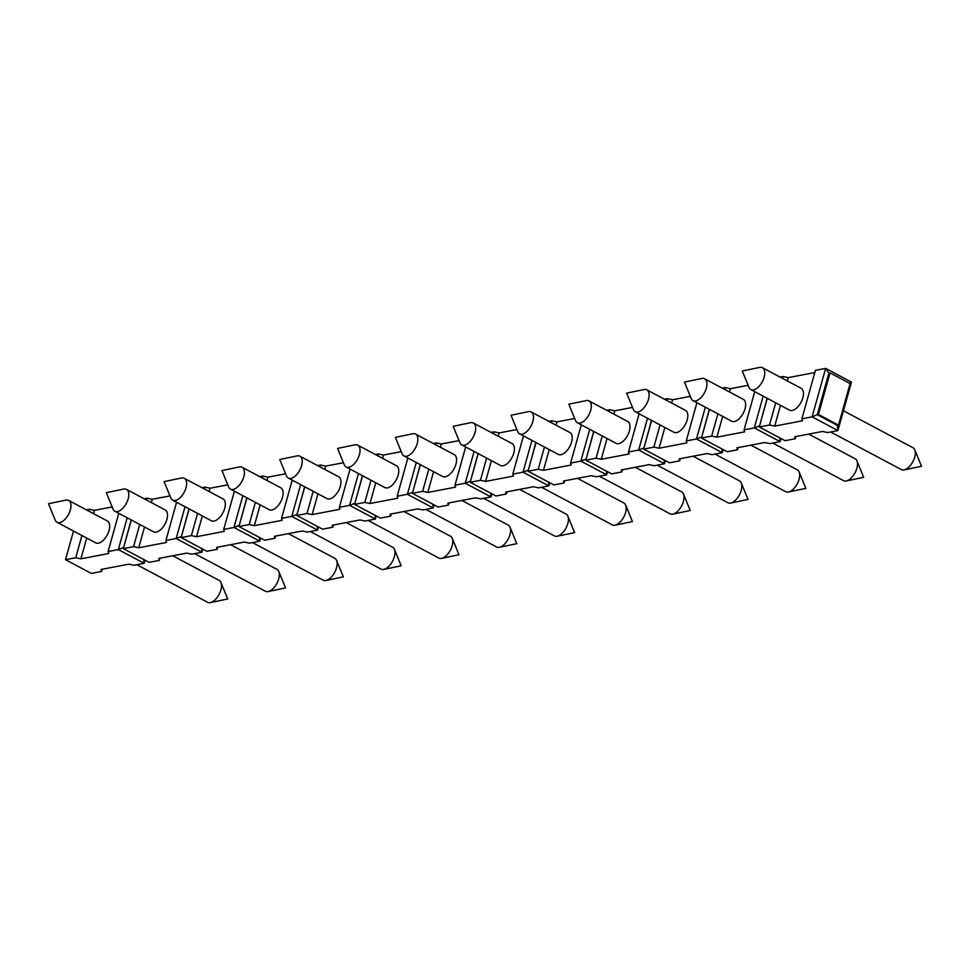 <?xml version="1.0" encoding="UTF-8"?>
<svg xmlns="http://www.w3.org/2000/svg" width="970" height="970" viewBox="0 0 970 970"><rect width="100%" height="100%" fill="white"/><g stroke="black" fill="none" stroke-linecap="round" stroke-linejoin="round"><path stroke-width="1.45" d="M102.153 569.269L101.535 571.451L91.313 573.415L65.499 559.69L75.733 557.738L81.929 535.525M101.535 571.451L100.977 569.487L128.731 564.176L133.908 565.255L144.142 563.303L118.328 549.59L127.203 517.798M123.639 547.468L118.328 549.59L108.106 551.542L108.664 553.506L80.91 558.817L75.733 557.738M181.451 536.41L176.152 538.532L165.918 540.484L166.476 542.448L138.722 547.759L133.545 546.68L123.311 548.632L149.125 562.345L159.347 560.393L158.801 558.429L186.543 553.118L191.733 554.197L201.954 552.245L176.152 538.532L185.027 506.74M239.275 525.352L233.964 527.474L223.731 529.426L224.288 531.39L196.534 536.701L191.357 535.622L181.135 537.574L206.937 551.287L217.171 549.335L216.613 547.371L244.367 542.06L249.545 543.139L259.766 541.187L233.964 527.474L242.839 495.682M297.087 514.294L291.776 516.404L281.542 518.368L282.1 520.332L254.346 525.643L249.169 524.564L238.947 526.516L264.749 540.229L274.983 538.277L274.425 536.313L302.179 531.002L307.357 532.081L317.59 530.129L291.776 516.404L300.651 484.612M354.899 503.224L349.588 505.346L339.367 507.31L339.912 509.274L312.17 514.585L306.981 513.494L296.759 515.458L322.561 529.171L332.795 527.219L332.237 525.243L359.991 519.944L365.169 521.023L375.402 519.059L349.588 505.346L358.463 473.554M412.711 492.166L407.4 494.288L397.179 496.24L397.736 498.216L369.982 503.515L364.805 502.436L354.571 504.4L380.385 518.113L390.607 516.149L390.049 514.185L417.803 508.874L422.981 509.965L433.214 508.001L407.4 494.288L416.275 462.496M470.523 481.108L465.224 483.23L454.991 485.182L455.548 487.146L427.794 492.457L422.617 491.378L412.383 493.33L438.197 507.055L448.419 505.091L447.873 503.127L475.615 497.816L480.805 498.895L491.026 496.943L465.224 483.23L474.1 451.438M528.347 470.05L523.036 472.172L512.803 474.124L513.36 476.088L485.606 481.399L480.429 480.32L470.207 482.272L496.009 495.985L506.243 494.033L505.685 492.069L533.439 486.758L538.617 487.837L548.838 485.885L523.036 472.172L531.912 440.38M586.159 458.992L580.848 461.114L570.615 463.066L571.172 465.03L543.43 470.341L538.241 469.262L528.019 471.214L553.821 484.927L564.055 482.975L563.497 481.011L591.251 475.7L596.429 476.779L606.662 474.827L580.848 461.114L589.724 429.322M643.971 447.934L638.66 450.044L628.439 452.008L628.984 453.972L601.242 459.283L596.065 458.204L585.832 460.156L611.646 473.869L621.867 471.917L621.309 469.953L649.063 464.642L654.241 465.721L664.474 463.769L638.66 450.044L647.536 418.264M701.783 436.864L696.472 438.986L686.251 440.95L686.808 442.914L659.054 448.225L653.877 447.134L643.644 449.098L669.458 462.811L679.679 460.859L679.121 458.883L706.875 453.584L712.053 454.663L722.286 452.699L696.472 438.986L705.348 407.194M759.595 425.806L754.296 427.928L744.063 429.892L744.62 431.856L716.866 437.167L711.689 436.076L701.455 438.04L727.27 451.753L737.491 449.789L736.945 447.825L764.687 442.514L769.877 443.605L780.098 441.641L754.296 427.928L763.172 396.136M795.921 436.548L795.315 438.731L785.082 440.695L759.28 426.982L769.501 425.018L775.709 402.805M795.315 438.731L794.757 436.767L822.511 431.456L827.689 432.547L837.91 430.583L812.108 416.87L801.875 418.822L802.432 420.798L774.678 426.097L769.501 425.018M145.015 560.163L144.142 563.303L143.73 559.484M131.18 519.908L123.675 547.359M65.499 559.69L73.502 531.039M86.33 509.82L89.264 509.262L88.743 511.105M801.875 418.822L815.418 370.358L825.64 368.394L828.877 373.123L817.273 414.675L812.108 416.87L825.64 368.394L851.454 382.107L837.91 430.583L837.352 425.345L817.273 414.675L818.437 414.457L838.504 425.127L837.352 425.345M123.311 548.632L131.314 519.981M144.154 498.762L147.076 498.204L146.567 500.047M133.545 546.68L139.741 524.455M108.106 551.542L118.776 513.312M181.135 537.574L189.126 508.923M201.966 487.704L204.888 487.146L204.379 488.989M191.357 535.622L197.565 513.397M165.918 540.484L176.588 502.254M238.947 526.516L246.95 497.865M259.778 476.646L262.7 476.088L262.191 477.931M249.169 524.564L255.377 502.339M223.731 529.426L234.413 491.196M296.759 515.458L304.762 486.794M317.59 465.588L320.524 465.03L320.003 466.873M306.981 513.494L313.189 491.281M281.542 518.368L292.225 480.138M354.571 504.4L362.574 475.736M375.402 454.53L378.336 453.972L377.815 455.803M364.805 502.436L371.001 480.223M339.367 507.31L350.037 469.08M412.383 493.33L420.386 464.678M433.226 443.472L436.148 442.902L435.639 444.745M422.617 491.378L428.813 469.165M397.179 496.24L407.849 458.022M470.207 482.272L478.198 453.62M491.038 432.402L493.96 431.844L493.451 433.687M480.429 480.32L486.637 458.107M454.991 485.182L465.661 446.952M528.019 471.214L536.022 442.562M548.85 421.344L551.772 420.786L551.263 422.629M538.241 469.262L544.449 447.037M512.803 474.124L523.485 435.894M585.832 460.156L593.834 431.504M606.662 410.286L609.596 409.728L609.075 411.571M596.065 458.204L602.261 435.979M570.615 463.066L581.297 424.836M643.644 449.098L651.646 420.446M664.486 399.228L667.409 398.67L666.887 400.513M653.877 447.134L660.073 424.921M628.439 452.008L639.109 413.778M701.455 438.04L709.458 409.376M722.298 388.17L725.22 387.612L724.711 389.455M711.689 436.076L717.897 413.863M686.251 440.95L696.921 402.72M759.28 426.982L767.27 398.318M780.11 377.112L783.032 376.542L782.523 378.385M744.063 429.892L754.733 391.662M112.168 506.958L94.442 510.341L89.264 509.262M169.98 495.9L152.254 499.283L147.076 498.204M227.792 484.842L210.066 488.225L204.888 487.146M285.604 473.772L267.89 477.167L262.7 476.088M343.428 462.714L325.702 466.109L320.524 465.03M401.24 451.656L383.514 455.051L378.336 453.972M459.053 440.598L441.326 443.993L436.148 442.902M516.864 429.54L499.15 432.923L493.96 431.844M574.676 418.482L556.962 421.865L551.772 420.786M632.501 407.412L614.774 410.807L609.596 409.728M690.313 396.354L672.586 399.749L667.409 398.67M748.125 385.296L730.398 388.691L725.22 387.612M814.8 372.541L788.222 377.633L783.032 376.542M159.965 558.199L159.347 560.393M202.827 549.105L201.954 552.245L201.542 548.426M217.777 547.141L217.171 549.335M260.651 538.047L259.766 541.187L259.354 537.368M275.589 536.083L274.983 538.277M318.463 526.989L317.59 530.129L317.178 526.298M333.401 525.025L332.795 527.219M376.275 515.931L375.402 519.059L374.99 515.24M391.225 513.967L390.607 516.149M434.087 504.873L433.214 508.001L432.802 504.182M449.037 502.909L448.419 505.091M491.899 493.803L491.026 496.943L490.614 493.124M506.849 491.851L506.243 494.033M549.723 482.745L548.838 485.885L548.426 482.066M564.661 480.78L564.055 482.975M607.535 471.687L606.662 474.827L606.25 471.008M622.473 469.722L621.867 471.917M665.347 460.629L664.474 463.769L664.062 459.95M680.297 458.664L679.679 460.859M723.159 449.571L722.286 452.699L721.874 448.88M738.109 447.606L737.491 449.789M780.971 438.513L780.098 441.641L779.686 437.822M136.843 564.698L207.58 602.297A12.38 6.463 -62 0 0 210.332 602.6A12.38 6.463 -62 0 0 220.905 589.93A12.38 6.463 118 0 0 220.99 582.546A12.38 6.463 118 0 0 219.196 580.436L172.757 555.761M849.647 383.332L851.454 382.107M828.877 373.123L830.029 372.904L850.108 383.574L838.504 425.127M818.437 414.457L830.029 372.904M830.611 431.977L901.348 469.577A12.38 6.463 -62 0 0 904.113 469.88A12.38 6.463 -62 0 0 914.674 457.209A12.38 6.463 118 0 0 914.771 449.825A12.38 6.463 118 0 0 912.976 447.716L843.451 410.771M194.655 553.64L265.392 591.239A12.38 6.463 -62 0 0 268.144 591.542A12.38 6.463 -62 0 0 278.717 578.86A12.38 6.463 118 0 0 278.802 571.488A12.38 6.463 118 0 0 277.008 569.378L230.581 544.691M188.992 508.85L181.487 536.301M252.467 542.582L323.204 580.169A12.38 6.463 -62 0 0 325.968 580.472A12.38 6.463 -62 0 0 336.529 567.802A12.38 6.463 118 0 0 336.614 560.43A12.38 6.463 118 0 0 334.82 558.308L288.393 533.633M246.804 497.792L239.299 525.243M310.279 531.524L381.028 569.111A12.38 6.463 -62 0 0 383.78 569.414A12.38 6.463 -62 0 0 394.341 556.744A12.38 6.463 118 0 0 394.438 549.372A12.38 6.463 118 0 0 392.644 547.25L346.205 522.575M304.616 486.722L297.111 514.185M368.103 520.466L438.84 558.053A12.38 6.463 -62 0 0 441.592 558.356A12.38 6.463 -62 0 0 452.166 545.686A12.38 6.463 118 0 0 452.25 538.301A12.38 6.463 118 0 0 450.456 536.192L404.017 511.517M362.44 475.664L354.923 503.127M425.915 509.395L496.652 546.995A12.38 6.463 -62 0 0 499.404 547.298A12.38 6.463 -62 0 0 509.977 534.628A12.38 6.463 118 0 0 510.062 527.243A12.38 6.463 118 0 0 508.268 525.134L461.829 500.459M420.252 464.606L412.747 492.057M483.727 498.337L554.464 535.937A12.38 6.463 -62 0 0 557.216 536.24A12.38 6.463 -62 0 0 567.789 523.57A12.38 6.463 118 0 0 567.874 516.186A12.38 6.463 118 0 0 566.08 514.076L519.653 489.401M478.064 453.548L470.559 480.999M541.539 487.279L612.276 524.879A12.38 6.463 -62 0 0 615.041 525.182A12.38 6.463 -62 0 0 625.601 512.512A12.38 6.463 118 0 0 625.686 505.127A12.38 6.463 118 0 0 623.904 503.018L577.465 478.331M535.876 442.49L528.371 469.941M599.351 476.221L670.1 513.809A12.38 6.463 -62 0 0 672.853 514.124A12.38 6.463 -62 0 0 683.426 501.441A12.38 6.463 118 0 0 683.51 494.07A12.38 6.463 118 0 0 681.716 491.948L635.277 467.273M593.688 431.432L586.183 458.883M657.175 465.163L727.912 502.751A12.38 6.463 -62 0 0 730.665 503.054A12.38 6.463 -62 0 0 741.238 490.383A12.38 6.463 118 0 0 741.322 483.011A12.38 6.463 118 0 0 739.528 480.89L693.089 456.215M651.513 420.362L644.007 447.825M714.987 454.105L785.724 491.693A12.38 6.463 -62 0 0 788.477 491.996A12.38 6.463 -62 0 0 799.05 479.325A12.38 6.463 118 0 0 799.135 471.941A12.38 6.463 118 0 0 797.34 469.832L750.913 445.157M709.325 409.304L701.819 436.767M772.799 443.047L843.536 480.635A12.38 6.463 -62 0 0 846.289 480.938A12.38 6.463 -62 0 0 856.862 468.267A12.38 6.463 118 0 0 856.946 460.883A12.38 6.463 118 0 0 855.152 458.774L808.725 434.099M767.137 398.246L759.631 425.709M94.442 510.341L93.52 513.639M86.706 538.059L80.91 558.817M57.024 522.284L95.739 542.861A12.38 6.463 -62 0 0 109.064 530.493A12.38 6.463 -62 0 0 107.355 520.999L68.652 500.423A12.38 6.463 118 0 1 70.349 509.917A12.38 6.463 -62 0 1 57.024 522.284A12.38 6.463 -62 0 1 55.229 520.175L48.5 503.733L65.887 500.12A12.38 6.463 118 0 1 68.652 500.423M152.254 499.283L151.332 502.581M144.518 527.001L138.722 547.759M114.848 511.226L153.551 531.803A12.38 6.463 -62 0 0 166.876 519.435A12.38 6.463 -62 0 0 165.179 509.941L126.464 489.365A12.38 6.463 118 0 1 128.173 498.859A12.38 6.463 -62 0 1 114.848 511.226A12.38 6.463 -62 0 1 113.053 509.117L106.312 492.675L123.711 489.062A12.38 6.463 118 0 1 126.464 489.365M210.066 488.225L209.156 491.523M202.33 515.943L196.534 536.701M172.66 500.168L211.375 520.745A12.38 6.463 -62 0 0 224.7 508.377A12.38 6.463 -62 0 0 222.991 498.883L184.276 478.307A12.38 6.463 118 0 1 185.985 487.801A12.38 6.463 -62 0 1 172.66 500.168A12.38 6.463 -62 0 1 170.865 498.059L164.124 481.617L181.523 478.004A12.38 6.463 118 0 1 184.276 478.307M267.89 477.167L266.968 480.465M260.154 504.873L254.346 525.643M230.472 489.11L269.187 509.674A12.38 6.463 -62 0 0 282.512 497.307A12.38 6.463 -62 0 0 280.803 487.813L242.088 467.249A12.38 6.463 118 0 1 243.797 476.743A12.38 6.463 -62 0 1 230.472 489.11A12.38 6.463 -62 0 1 228.677 486.988L221.948 470.559L239.335 466.946A12.38 6.463 118 0 1 242.088 467.249M325.702 466.109L324.78 469.407M317.966 493.815L312.17 514.585M288.284 478.052L326.999 498.616A12.38 6.463 -62 0 0 340.325 486.249A12.38 6.463 -62 0 0 338.615 476.755L299.9 456.191A12.38 6.463 118 0 1 301.609 465.673A12.38 6.463 -62 0 1 288.284 478.052A12.38 6.463 -62 0 1 286.489 475.93L279.76 459.501L297.147 455.876A12.38 6.463 118 0 1 299.9 456.191M383.514 455.051L382.592 458.349M375.778 482.757L369.982 503.515M346.096 466.982L384.811 487.558A12.38 6.463 -62 0 0 398.137 475.191A12.38 6.463 -62 0 0 396.427 465.697L357.724 445.121A12.38 6.463 118 0 1 359.421 454.615A12.38 6.463 -62 0 1 346.096 466.982A12.38 6.463 -62 0 1 344.314 464.872L337.572 448.431L354.959 444.818A12.38 6.463 118 0 1 357.724 445.121M441.326 443.993L440.404 447.291M433.59 471.699L427.794 492.457M403.92 455.924L442.623 476.5A12.38 6.463 -62 0 0 455.948 464.133A12.38 6.463 -62 0 0 454.251 454.639L415.536 434.063A12.38 6.463 118 0 1 417.245 443.557A12.38 6.463 -62 0 1 403.92 455.924A12.38 6.463 -62 0 1 402.126 453.814L395.384 437.373L412.783 433.76A12.38 6.463 118 0 1 415.536 434.063M499.15 432.923L498.228 436.221M491.402 460.641L485.606 481.399M461.732 444.866L500.447 465.442A12.38 6.463 -62 0 0 513.773 453.075A12.38 6.463 -62 0 0 512.063 443.581L473.348 423.005A12.38 6.463 118 0 1 475.058 432.499A12.38 6.463 -62 0 1 461.732 444.866A12.38 6.463 -62 0 1 459.938 442.757L453.196 426.315L470.595 422.702A12.38 6.463 118 0 1 473.348 423.005M556.962 421.865L556.04 425.163M549.226 449.583L543.43 470.341M519.544 433.808L558.259 454.384A12.38 6.463 -62 0 0 571.585 442.017A12.38 6.463 -62 0 0 569.875 432.523L531.16 411.947A12.38 6.463 118 0 1 532.87 421.441A12.38 6.463 -62 0 1 519.544 433.808A12.38 6.463 -62 0 1 517.75 431.698L511.02 415.257L528.408 411.644A12.38 6.463 118 0 1 531.16 411.947M614.774 410.807L613.852 414.105M607.038 438.513L601.242 459.283M577.356 422.75L616.071 443.326A12.38 6.463 -62 0 0 629.397 430.947A12.38 6.463 -62 0 0 627.687 421.465L588.972 400.889A12.38 6.463 118 0 1 590.682 410.383A12.38 6.463 -62 0 1 577.356 422.75A12.38 6.463 -62 0 1 575.562 420.628L568.832 404.199L586.219 400.586A12.38 6.463 118 0 1 588.972 400.889M672.586 399.749L671.664 403.047M664.85 427.455L659.054 448.225M635.18 411.692L673.883 432.256A12.38 6.463 -62 0 0 687.209 419.889A12.38 6.463 -62 0 0 685.499 410.395L646.796 389.831A12.38 6.463 118 0 1 648.494 399.325A12.38 6.463 -62 0 1 635.18 411.692A12.38 6.463 -62 0 1 633.386 409.57L626.644 393.141L644.031 389.528A12.38 6.463 118 0 1 646.796 389.831M730.398 388.691L729.476 391.989M722.662 416.397L716.866 437.167M692.992 400.622L731.707 421.198A12.38 6.463 -62 0 0 745.021 408.831A12.38 6.463 -62 0 0 743.323 399.337L704.608 378.761A12.38 6.463 118 0 1 706.318 388.255A12.38 6.463 -62 0 1 692.992 400.622A12.38 6.463 -62 0 1 691.198 398.512L684.456 382.083L701.856 378.458A12.38 6.463 118 0 1 704.608 378.761M788.222 377.633L787.301 380.931M780.474 405.339L774.678 426.097M750.804 389.564L789.519 410.14A12.38 6.463 -62 0 0 802.845 397.773A12.38 6.463 -62 0 0 801.135 388.279L762.42 367.703A12.38 6.463 118 0 1 764.13 377.197A12.38 6.463 -62 0 1 750.804 389.564A12.38 6.463 -62 0 1 749.01 387.454L742.28 371.013L759.668 367.4A12.38 6.463 118 0 1 762.42 367.703M210.332 602.6L227.72 598.987L220.99 582.546M904.113 469.88L921.5 466.267L914.771 449.825M268.144 591.542L285.544 587.917L278.802 571.488M325.968 580.472L343.356 576.859L336.614 560.43M383.78 569.414L401.168 565.801L394.438 549.372M441.592 558.356L458.98 554.743L452.25 538.301M499.404 547.298L516.804 543.685L510.062 527.243M557.216 536.24L574.616 532.627L567.874 516.186M615.041 525.182L632.428 521.569L625.686 505.127M672.853 514.124L690.24 510.499L683.51 494.07M730.665 503.054L748.052 499.441L741.322 483.011M788.477 491.996L805.876 488.383L799.135 471.941M846.289 480.938L863.688 477.325L856.946 460.883"/></g></svg>
